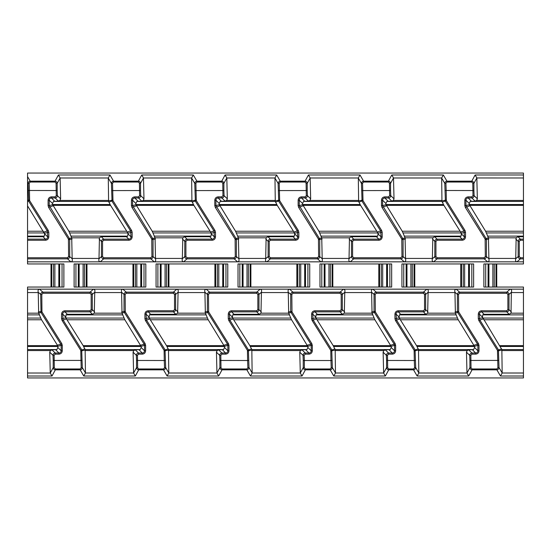 <?xml version="1.0" encoding="UTF-8"?>
<svg xmlns="http://www.w3.org/2000/svg" width="551" height="551" viewBox="0 0 551 551"><rect width="100%" height="100%" fill="white"/><g stroke="black" fill="none" stroke-linecap="round" stroke-linejoin="round"><path stroke-width="0.83" d="M27.55 287.05L27.55 377.938L523.45 377.938L523.45 287.05L483.881 287.05L483.881 263.95L523.45 263.95L523.45 173.062L27.55 173.062L27.55 263.95L63.875 263.95L63.875 287.05L27.55 287.05M27.55 236.73L43.061 236.73L44.383 236.124L44.645 233.858L27.55 205.895M523.45 261.842L100.248 261.842C98.953 261.656 98.533 260.63 98.994 258.756L99.435 237.825L101.267 236.73L126.406 236.73L127.729 236.124L127.99 233.858L127.302 232.081L110.558 205.358L108.595 201.411L108.285 177.987L109.966 174.984L58.406 174.984L60.128 177.966L57.187 183.345C57.015 182.044 56.292 181.313 55.038 181.155L30.229 181.155C28.934 181.327 28.218 182.085 28.08 183.428L28.686 201.225L47.358 231.11L47.696 236.909C47.593 238.287 46.849 239.024 45.471 239.134L45.471 240.25C47.496 240.05 48.612 238.934 48.812 236.909L48.812 232.288L48.302 230.518L29.63 200.633L29.458 190.488L57.187 190.543L57.187 183.345L56.078 183.187L56.271 195.701L55.155 196.859L51.443 196.859C49.418 197.058 48.309 198.174 48.102 200.199L48.102 205.626L48.612 207.396L68.427 239.1L68.593 256.614L67.477 257.73L27.55 257.73M27.55 258.846L67.477 258.846L67.477 257.73M111.695 190.584L140.533 190.543L140.533 183.345C140.353 182.044 139.637 181.313 138.377 181.155L113.575 181.155C112.28 181.327 111.564 182.085 111.426 183.428L112.032 201.225L130.704 231.11L131.042 236.909C130.931 238.287 130.188 239.024 128.817 239.134L103.671 239.134C102.348 239.292 101.604 240.036 101.446 241.359L101.446 256.614C101.604 257.951 102.348 258.695 103.678 258.846L100.248 261.842L27.55 261.842M27.55 376.016L51.98 376.016L50.258 373.034L49.748 352.199L50.423 350.553L51.987 349.899L56.898 349.589L57.848 347.481L57.394 345.181L41.518 319.773L38.68 313.175L38.226 292.244C37.764 290.37 38.184 289.344 39.479 289.158L27.55 289.158M51.98 376.016L55.348 369.845L55.348 368.97L54.308 367.813L53.199 367.655C53.371 368.956 54.094 369.687 55.348 369.845L80.157 369.845C81.452 369.673 82.168 368.915 82.306 367.572L82.037 360.416L53.199 360.457L53.199 367.655L50.258 373.034L27.55 373.013M523.45 174.984L475.127 174.984L476.842 177.966L477.352 198.801L476.684 200.447L475.12 201.101L470.203 201.411L469.259 203.519L469.349 204.648L485.589 231.227L488.427 237.825L488.882 258.756C489.343 260.63 488.923 261.656 487.621 261.842L484.191 258.846C485.527 258.695 486.271 257.951 486.423 256.614L485.314 256.614L484.191 257.73L437.053 257.73L435.937 256.614L435.937 241.359L437.046 240.25L462.193 240.25C464.217 240.05 465.326 238.934 465.526 236.909L465.526 232.288L465.023 230.518L446.351 200.633L446.179 190.488L473.908 190.543L473.908 183.345L472.792 183.187L472.985 195.701L471.876 196.859L468.164 196.859C466.139 197.058 465.023 198.174 464.824 200.199L464.824 205.626L465.333 207.396L485.142 239.1L485.314 256.614M475.127 174.984L471.752 181.155C473.013 181.313 473.729 182.044 473.908 183.345L476.842 177.966L523.45 177.987M523.45 292.574L511.349 292.574L511.011 313.175L509.179 314.27L484.04 314.27L482.724 314.876L482.462 317.142L501.858 349.589L502.161 373.013L500.48 376.016L523.45 376.016M523.45 289.158L510.198 289.158C511.5 289.344 511.913 290.37 511.452 292.244L511.349 292.574M498.758 360.416L469.913 360.457L469.913 367.655C470.093 368.956 470.809 369.687 472.069 369.845L496.878 369.845C498.166 369.673 498.882 368.915 499.027 367.572L498.421 349.775L479.742 319.89L479.404 314.091C479.515 312.713 480.258 311.976 481.636 311.866L506.775 311.866C508.098 311.708 508.842 310.964 509 309.641L509 294.386C508.842 293.049 508.098 292.305 506.768 292.154L510.198 289.158L39.479 289.158L42.909 292.154C41.58 292.305 40.836 293.049 40.678 294.386L41.793 294.386L42.909 293.27L90.047 293.27L91.17 294.386L91.17 309.641L90.054 310.75L64.915 310.75C62.89 310.95 61.774 312.066 61.574 314.091L61.574 318.712L62.084 320.482L80.756 350.367L81.19 367.772L80.157 368.97L55.348 368.97M319.973 263.95L391.678 263.95L391.678 287.05L319.973 287.05L319.973 263.95M156.071 263.95L227.777 263.95L227.777 287.05L156.071 287.05L156.071 263.95M74.116 263.95L145.822 263.95L145.822 287.05L74.116 287.05L74.116 263.95M238.018 263.95L309.731 263.95L309.731 287.05L238.018 287.05L238.018 263.95M401.927 263.95L473.633 263.95L473.633 287.05L401.927 287.05L401.927 263.95M82.037 360.416L81.7 349.775L63.028 319.89L62.69 314.091C62.793 312.713 63.537 311.976 64.915 311.866L90.054 311.866C91.383 311.708 92.12 310.964 92.286 309.641L92.286 294.386C92.127 293.049 91.383 292.305 90.047 292.154L93.477 289.158C94.779 289.344 95.199 290.37 94.738 292.244L94.297 313.175L92.465 314.27L67.325 314.27L66.003 314.876L65.741 317.142L66.43 318.919L83.173 345.642L85.136 349.589L85.446 373.013L83.759 376.016L135.326 376.016L133.604 373.034L133.094 352.199L133.762 350.553L135.326 349.899L140.243 349.589L141.187 347.481L141.097 346.352L124.857 319.773L122.019 313.175L121.571 292.244C121.11 290.37 121.523 289.344 122.825 289.158L126.255 292.154C124.925 292.305 124.182 293.049 124.023 294.386L125.139 294.386L126.255 293.27L173.393 293.27L174.515 294.386L174.515 309.641L173.4 310.75L148.26 310.75C146.229 310.95 145.12 312.066 144.92 314.091L144.92 318.712L145.423 320.482L164.102 350.367L164.267 360.512L136.538 360.457L136.538 367.655L137.654 367.813L137.461 355.299L138.576 354.141L142.282 354.141C144.314 353.942 145.423 352.826 145.622 350.801L145.622 345.374L145.12 343.604L125.304 311.9L125.139 294.386M38.226 292.244L40.678 294.386L41.015 312.493L41.959 311.9L41.793 294.386M85.157 350.064L80.928 350.959M84.909 348.859L80.756 350.367M66.43 318.919L62.084 320.482M65.9 317.796L61.574 318.712M65.741 317.142L62.69 314.091L61.574 314.091M67.325 314.27L64.915 311.866L64.915 310.75M92.465 314.27L90.054 311.866L90.054 310.75M94.634 311.99L92.286 309.641L91.17 309.641M94.738 292.244L92.286 294.386L91.17 294.386M42.909 293.27L42.909 292.154L90.047 292.154L90.047 293.27M38.329 311.983L41.793 311.308M27.55 313.175L38.68 313.175L41.015 312.493L60.83 344.196L61.774 343.604L41.959 311.9M57.394 345.181L60.83 344.196L61.168 345.374L62.277 345.374L61.774 343.604M57.752 346.352L61.168 345.374L61.168 350.801L62.277 350.801L62.277 345.374M57.848 347.481L61.168 350.801C61.058 352.179 60.314 352.915 58.943 353.026L58.943 354.141C60.968 353.942 62.077 352.826 62.277 350.801M55.809 349.899L58.943 353.026L55.231 353.026L55.231 354.141L58.943 354.141M51.987 349.899L55.231 353.026C53.867 353.198 53.123 353.969 53.006 355.34L54.115 355.299L55.231 354.141M83.759 376.016L80.157 369.845L80.157 368.97M85.446 372.944L82.306 367.572L81.19 367.772M108.285 177.987L60.128 177.987L60.638 198.801L59.963 200.447L58.399 201.101L53.488 201.411L52.538 203.519L52.634 204.648L68.868 231.227L71.72 237.839L72.16 258.756C72.622 260.63 72.202 261.656 70.907 261.842L67.477 258.846C68.806 258.695 69.55 257.951 69.708 256.614L68.593 256.614M72.16 258.756L69.708 256.614L69.708 239.692L69.371 238.507L68.427 239.1M71.72 237.839L69.371 238.507L49.218 205.626L48.102 205.626M27.55 200.275L29.458 200.041M28.349 190.584L29.458 190.488M27.55 201.549L29.63 200.633M43.956 232.081L48.302 230.518M44.486 233.204L48.812 232.288M44.645 233.858L47.696 236.909L48.812 236.909M72.057 239.017L68.593 239.692M52.992 205.819L48.612 207.396M52.634 204.648L49.218 205.626L49.218 200.199L48.102 200.199M52.538 203.519L49.218 200.199C49.328 198.821 50.072 198.085 51.443 197.974L51.443 196.859M54.577 201.101L51.443 197.974L55.155 197.974L55.155 196.859M58.399 201.101L55.155 197.974C56.519 197.802 57.263 197.031 57.38 195.66L56.271 195.701M58.406 174.984L55.038 181.155L55.038 182.03L56.078 183.187M27.55 176.568L30.229 181.155L30.229 182.03L55.038 182.03M27.55 182.526L28.08 183.428L29.189 183.228L30.229 182.03M85.446 373.013L133.604 373.013L136.538 367.655C136.717 368.956 137.433 369.687 138.694 369.845L163.502 369.845C164.797 369.673 165.514 368.915 165.651 367.572L165.045 349.775L146.373 319.89L146.029 314.091C146.139 312.713 146.883 311.976 148.26 311.866L173.4 311.866C174.722 311.708 175.466 310.964 175.624 309.641L175.624 294.386C175.466 293.049 174.722 292.305 173.393 292.154L176.823 289.158C178.125 289.344 178.538 290.37 178.076 292.244L177.636 313.175L175.81 314.27L150.664 314.27L149.349 314.876L149.087 317.142L149.769 318.919L166.512 345.642L168.482 349.589L168.792 373.013L167.105 376.016L218.664 376.016L216.949 373.034L216.44 352.199L217.108 350.553L218.671 349.899L223.589 349.589L224.532 347.481L224.443 346.352L208.202 319.773L205.365 313.175L204.91 292.244C204.449 290.37 204.869 289.344 206.17 289.158L209.6 292.154C208.264 292.305 207.52 293.049 207.369 294.386L208.478 294.386L209.6 293.27L256.738 293.27L257.854 294.386L257.854 309.641L256.745 310.75L231.599 310.75C229.574 310.95 228.465 312.066 228.266 314.091L228.266 318.712L228.768 320.482L247.44 350.367L247.613 360.512L219.883 360.457L219.883 367.655L220.999 367.813L220.806 355.299L221.915 354.141L225.628 354.141C227.653 353.942 228.768 352.826 228.968 350.801L228.968 345.374L228.458 343.604L208.65 311.9L208.478 294.386M121.571 292.244L124.023 294.386L124.023 311.308L124.361 312.493L125.304 311.9M168.503 350.064L164.267 350.959M165.383 360.416L164.267 360.512L164.535 367.772L163.502 368.97L138.694 368.97L137.654 367.813M168.255 348.859L164.102 350.367M149.769 318.919L145.423 320.482M149.238 317.796L144.92 318.712M149.087 317.142L146.029 314.091L144.92 314.091M150.664 314.27L148.26 311.866L148.26 310.75M175.81 314.27L173.4 311.866L173.4 310.75M177.973 311.99L175.624 309.641L174.515 309.641M178.076 292.244L175.624 294.386L174.515 294.386M126.255 293.27L126.255 292.154L173.393 292.154L173.393 293.27M121.675 311.983L125.139 311.308M94.297 313.175L122.019 313.175L124.361 312.493L144.169 344.196L145.12 343.604M140.732 345.181L144.169 344.196L144.514 345.374L145.622 345.374M141.097 346.352L144.514 345.374L144.514 350.801L145.622 350.801M141.187 347.481L144.514 350.801C144.403 352.179 143.659 352.915 142.282 353.026L142.282 354.141M139.155 349.899L142.282 353.026L138.576 353.026L138.576 354.141M135.326 349.899L138.576 353.026C137.213 353.198 136.469 353.969 136.352 355.34L137.461 355.299M135.326 376.016L138.694 369.845L138.694 368.97M167.105 376.016L163.502 369.845L163.502 368.97M168.792 372.944L165.651 367.572L164.535 367.772M195.033 190.584L223.878 190.543L223.878 183.345C223.699 182.044 222.983 181.313 221.722 181.155L196.914 181.155C195.626 181.327 194.909 182.085 194.765 183.428L195.371 201.225L214.05 231.11L214.387 236.909C214.277 238.287 213.533 239.024 212.156 239.134L187.016 239.134C185.694 239.292 184.95 240.036 184.792 241.359L184.792 256.614C184.95 257.951 185.694 258.695 187.023 258.846L183.593 261.842C182.291 261.656 181.878 260.63 182.34 258.756L182.78 237.825L184.613 236.73L209.752 236.73L211.067 236.124L211.329 233.858L210.647 232.081L193.904 205.358L191.934 201.411L191.624 177.987L193.311 174.984L141.752 174.984L143.467 177.966L143.976 198.801L143.308 200.447L141.745 201.101L136.827 201.411L135.883 203.519L135.973 204.648L152.214 231.227L155.058 237.839L155.506 258.756C155.967 260.63 155.547 261.656 154.252 261.842L150.816 258.846C152.152 258.695 152.896 257.951 153.054 256.614L151.938 256.614L150.816 257.73L103.678 257.73L102.562 256.614L102.562 241.359L103.671 240.25L128.817 240.25C130.842 240.05 131.958 238.934 132.157 236.909L132.157 232.288L131.648 230.518L112.976 200.633L112.535 183.228L113.575 182.03L138.377 182.03L139.417 183.187L139.61 195.701L138.501 196.859L134.788 196.859C132.763 197.058 131.648 198.174 131.448 200.199L131.448 205.626L131.958 207.396L151.766 239.1L151.938 256.614M155.506 258.756L153.054 256.614L153.054 239.692L152.71 238.507L151.766 239.1M155.058 237.839L152.71 238.507L132.564 205.626L131.448 205.626M191.624 177.987L143.474 177.987L140.533 183.345L139.417 183.187M108.568 200.936L112.803 200.041M108.822 202.141L112.976 200.633M127.302 232.081L131.648 230.518M127.832 233.204L132.157 232.288M127.99 233.858L131.042 236.909L132.157 236.909M126.406 236.73L128.817 239.134L128.817 240.25M101.267 236.73L103.671 239.134L103.671 240.25M99.097 239.01L101.446 241.359L102.562 241.359M98.994 258.756L101.446 256.614L102.562 256.614M150.816 257.73L150.816 258.846L103.678 258.846L103.678 257.73M155.403 239.017L151.938 239.692M136.338 205.819L131.958 207.396M135.973 204.648L132.564 205.626L132.564 200.199L131.448 200.199M135.883 203.519L132.564 200.199C132.674 198.821 133.411 198.085 134.788 197.974L134.788 196.859M137.915 201.101L134.788 197.974L138.501 197.974L138.501 196.859M141.745 201.101L138.501 197.974C139.864 197.802 140.601 197.031 140.725 195.66L139.61 195.701M141.752 174.984L138.377 181.155L138.377 182.03M109.966 174.984L113.575 181.155L113.575 182.03M108.285 178.056L111.426 183.428L112.535 183.228M168.792 373.013L216.949 373.013L219.883 367.655C220.063 368.956 220.779 369.687 222.039 369.845L246.848 369.845C248.136 369.673 248.852 368.915 248.997 367.572L248.384 349.775L229.712 319.89L229.374 314.091C229.485 312.713 230.228 311.976 231.599 311.866L256.745 311.866C258.068 311.708 258.812 310.964 258.97 309.641L258.97 294.386C258.812 293.049 258.068 292.305 256.738 292.154L260.168 289.158C261.463 289.344 261.883 290.37 261.422 292.244L260.981 313.175L259.149 314.27L234.01 314.27L232.694 314.876L232.426 317.142L233.114 318.919L249.858 345.642L251.828 349.589L252.131 373.013L250.45 376.016L302.01 376.016L300.288 373.034L299.778 352.199L300.453 350.553L302.017 349.899L306.935 349.589L307.878 347.481L307.782 346.352L291.548 319.773L288.696 313.161L288.256 292.244C287.794 290.37 288.214 289.344 289.509 289.158L292.946 292.154C291.61 292.305 290.866 293.049 290.708 294.386L291.823 294.386L292.946 293.27L340.077 293.27L341.2 294.386L341.2 309.641L340.084 310.75L314.945 310.75C312.92 310.95 311.804 312.066 311.604 314.091L311.604 318.712L312.114 320.482L330.786 350.367L330.958 360.512L304.345 360.512L304.152 355.299L305.261 354.141L308.973 354.141C310.998 353.942 312.114 352.826 312.314 350.801L312.314 345.374L311.804 343.604L291.996 311.9L291.823 294.386M204.91 292.244L207.369 294.386L207.369 311.308L207.706 312.493L208.65 311.9M251.848 350.064L247.613 350.959M248.728 360.416L247.613 360.512L247.881 367.772L246.848 368.97L222.039 368.97L220.999 367.813M251.593 348.859L247.44 350.367M233.114 318.919L228.768 320.482M232.584 317.796L228.266 318.712M232.426 317.142L229.374 314.091L228.266 314.091M234.01 314.27L231.599 311.866L231.599 310.75M259.149 314.27L256.745 311.866L256.745 310.75M261.319 311.99L258.97 309.641L257.854 309.641M261.422 292.244L258.97 294.386L257.854 294.386M209.6 293.27L209.6 292.154L256.738 292.154L256.738 293.27M205.02 311.983L208.478 311.308M177.636 313.175L205.365 313.175L207.706 312.493L227.515 344.196L228.458 343.604M224.078 345.181L227.515 344.196L227.852 345.374L228.968 345.374M224.443 346.352L227.852 345.374L227.852 350.801L228.968 350.801M224.532 347.481L227.852 350.801C227.749 352.179 227.005 352.915 225.628 353.026L225.628 354.141M222.501 349.899L225.628 353.026L221.915 353.026L221.915 354.141M218.671 349.899L221.915 353.026C220.558 353.198 219.815 353.969 219.691 355.34L220.806 355.299M218.664 376.016L222.039 369.845L222.039 368.97M250.45 376.016L246.848 369.845L246.848 368.97M252.131 372.944L248.997 367.572L247.881 367.772M278.379 190.584L307.217 190.543L307.217 183.345C307.045 182.044 306.322 181.313 305.068 181.155L280.259 181.155C278.964 181.327 278.248 182.085 278.11 183.428L278.716 201.225L297.388 231.11L297.726 236.909C297.623 238.287 296.879 239.024 295.501 239.134L270.362 239.134C269.033 239.292 268.296 240.036 268.137 241.359L268.137 256.614C268.289 257.951 269.033 258.695 270.369 258.846L266.939 261.842C265.637 261.656 265.217 260.63 265.678 258.756L266.126 237.825L267.951 236.73L293.091 236.73L294.413 236.124L294.675 233.858L293.986 232.081L277.243 205.358L275.28 201.411L274.97 177.987L276.657 174.984L225.097 174.984L226.812 177.966L227.322 198.801L226.654 200.447L225.09 201.101L220.173 201.411L219.229 203.519L219.319 204.648L235.559 231.227L238.397 237.825L238.852 258.756C239.313 260.63 238.893 261.656 237.591 261.842L234.161 258.846C235.491 258.695 236.234 257.951 236.393 256.614L235.284 256.614L234.161 257.73L187.023 257.73L185.907 256.614L185.907 241.359L187.016 240.25L212.156 240.25C214.187 240.05 215.296 238.934 215.496 236.909L215.496 232.288L214.993 230.518L196.314 200.633L195.88 183.228L196.914 182.03L221.722 182.03L222.762 183.187L222.955 195.701L221.839 196.859L218.134 196.859C216.109 197.058 214.993 198.174 214.794 200.199L214.794 205.626L215.303 207.396L235.112 239.1L235.284 256.614M238.852 258.756L236.393 256.614L236.393 239.692L236.055 238.507L235.112 239.1M266.126 237.825L238.397 237.825L236.055 238.507L215.909 205.626L214.794 205.626M274.97 177.987L226.812 177.987L223.878 183.345L222.762 183.187M191.913 200.936L196.149 200.041M192.168 202.141L196.314 200.633M210.647 232.081L214.993 230.518M211.178 233.204L215.496 232.288M211.329 233.858L214.387 236.909L215.496 236.909M209.752 236.73L212.156 239.134L212.156 240.25M184.613 236.73L187.016 239.134L187.016 240.25M182.443 239.01L184.792 241.359L185.907 241.359M182.34 258.756L184.792 256.614L185.907 256.614M234.161 257.73L234.161 258.846L187.023 258.846L187.023 257.73M238.741 239.017L235.284 239.692M219.684 205.819L215.303 207.396M219.319 204.648L215.909 205.626L215.909 200.199L214.794 200.199M219.229 203.519L215.909 200.199C216.013 198.821 216.757 198.085 218.134 197.974L218.134 196.859M221.261 201.101L218.134 197.974L221.839 197.974L221.839 196.859M225.09 201.101L221.839 197.974C223.203 197.802 223.947 197.031 224.071 195.66L222.955 195.701M225.097 174.984L221.722 181.155L221.722 182.03M193.311 174.984L196.914 181.155L196.914 182.03M191.631 178.056L194.765 183.428L195.88 183.228M252.131 373.013L300.288 373.013L303.229 367.655L304.338 367.813L304.338 360.512L303.229 360.457L303.229 367.655C303.408 368.956 304.124 369.687 305.385 369.845L330.187 369.845C331.482 369.673 332.198 368.915 332.336 367.572L331.73 349.775L313.058 319.89L312.72 314.091C312.83 312.713 313.567 311.976 314.945 311.866L340.084 311.866C341.413 311.708 342.157 310.964 342.316 309.641L342.316 294.386C342.157 293.049 341.413 292.305 340.077 292.154L343.514 289.158C344.809 289.344 345.229 290.37 344.768 292.244L344.327 313.175L342.495 314.27L317.355 314.27L316.033 314.876L315.771 317.142L316.46 318.919L333.203 345.642L335.166 349.589L335.476 373.013L333.789 376.016L385.356 376.016L383.634 373.034L383.124 352.199L383.799 350.553L385.363 349.899L390.273 349.589L391.217 347.481L391.127 346.352L374.894 319.773L372.042 313.161L371.601 292.244C371.14 290.37 371.56 289.344 372.855 289.158L376.285 292.154C374.955 292.305 374.212 293.049 374.053 294.386L375.169 294.386L376.285 293.27L423.423 293.27L424.545 294.386L424.545 309.641L423.43 310.75L398.29 310.75C396.265 310.95 395.15 312.066 394.95 314.091L394.95 318.712L395.46 320.482L414.132 350.367L414.297 360.512L386.575 360.457L386.575 367.655L387.684 367.813L387.491 355.299L388.607 354.141L392.312 354.141C394.344 353.942 395.453 352.826 395.652 350.801L395.652 345.374L395.15 343.604L375.334 311.9L375.169 294.386M288.256 292.244L290.708 294.386L290.708 311.308L291.045 312.493L291.996 311.9M335.187 350.064L330.958 350.959M332.067 360.416L330.958 360.512L331.227 367.772L330.187 368.97L305.385 368.97L304.338 367.813M334.939 348.859L330.786 350.367M316.46 318.919L312.114 320.482M315.93 317.796L311.604 318.712M315.771 317.142L312.72 314.091L311.604 314.091M317.355 314.27L314.945 311.866L314.945 310.75M342.495 314.27L340.084 311.866L340.084 310.75M344.664 311.99L342.316 309.641L341.2 309.641M344.768 292.244L342.316 294.386L341.2 294.386M292.946 293.27L292.946 292.154L340.077 292.154L340.077 293.27M288.359 311.983L291.823 311.308M288.696 313.161L291.045 312.493L310.86 344.196L311.804 343.604M307.424 345.181L310.86 344.196L311.198 345.374L312.314 345.374M307.782 346.352L311.198 345.374L311.198 350.801L312.314 350.801M307.878 347.481L311.198 350.801C311.088 352.179 310.351 352.915 308.973 353.026L308.973 354.141M305.846 349.899L308.973 353.026L305.261 353.026L305.261 354.141M302.017 349.899L305.261 353.026C303.897 353.198 303.16 353.969 303.036 355.34L304.152 355.299M302.01 376.016L305.385 369.845L305.385 368.97M333.789 376.016L330.187 369.845L330.187 368.97M335.476 372.944L332.336 367.572L331.227 367.772M361.725 190.584L390.563 190.543L390.563 183.345C390.383 182.044 389.667 181.313 388.407 181.155L363.605 181.155C362.31 181.327 361.594 182.085 361.456 183.428L362.062 201.225L380.734 231.11L381.072 236.909C380.961 238.287 380.224 239.024 378.847 239.134L353.708 239.134C352.378 239.292 351.634 240.036 351.476 241.359L351.476 256.614C351.634 257.951 352.378 258.695 353.714 258.846L350.278 261.842C348.983 261.656 348.563 260.63 349.024 258.756L349.465 237.825L351.297 236.73L376.436 236.73L377.759 236.124L378.02 233.858L377.332 232.081L360.588 205.358L358.625 201.411L358.315 177.987L360.003 174.984L308.436 174.984L310.158 177.966L310.668 198.801L309.993 200.447L308.429 201.101L303.518 201.411L302.575 203.519L302.664 204.648L318.898 231.227L321.743 237.825L322.19 258.756C322.652 260.63 322.232 261.656 320.937 261.842L317.507 258.846C318.836 258.695 319.58 257.951 319.738 256.614L318.623 256.614L317.507 257.73L270.369 257.73L269.246 256.614L269.246 241.359L270.362 240.25L295.501 240.25C297.526 240.05 298.642 238.934 298.842 236.909L298.842 232.288L298.332 230.518L279.66 200.633L279.226 183.228L280.259 182.03L305.068 182.03L306.108 183.187L306.301 195.701L305.185 196.859L301.48 196.859C299.448 197.058 298.339 198.174 298.139 200.199L298.139 205.626L298.642 207.396L318.457 239.1L318.623 256.614M322.19 258.756L319.738 256.614L319.738 239.692L319.401 238.507L318.457 239.1M349.465 237.825L321.743 237.825L319.401 238.507L299.248 205.626L298.139 205.626M358.315 177.987L310.158 177.987L307.217 183.345L306.108 183.187M275.259 200.936L279.495 200.041M275.507 202.141L279.66 200.633M293.986 232.081L298.332 230.518M294.523 233.204L298.842 232.288M294.675 233.858L297.726 236.909L298.842 236.909M293.091 236.73L295.501 239.134L295.501 240.25M267.951 236.73L270.362 239.134L270.362 240.25M265.789 239.01L268.137 241.359L269.246 241.359M265.678 258.756L268.137 256.614L269.246 256.614M317.507 257.73L317.507 258.846L270.369 258.846L270.369 257.73M322.087 239.017L318.623 239.692M303.022 205.819L298.642 207.396M302.664 204.648L299.248 205.626L299.248 200.199L298.139 200.199M302.575 203.519L299.248 200.199C299.358 198.821 300.102 198.085 301.48 197.974L301.48 196.859M304.607 201.101L301.48 197.974L305.185 197.974L305.185 196.859M308.429 201.101L305.185 197.974C306.549 197.802 307.293 197.031 307.41 195.66L306.301 195.701M308.436 174.984L305.068 181.155L305.068 182.03M276.657 174.984L280.259 181.155L280.259 182.03M274.97 178.056L278.11 183.428L279.226 183.228M335.476 373.013L383.634 373.013L386.575 367.655C386.747 368.956 387.47 369.687 388.724 369.845L413.532 369.845C414.827 369.673 415.544 368.915 415.681 367.572L415.075 349.775L396.403 319.89L396.066 314.091C396.169 312.713 396.913 311.976 398.29 311.866L423.43 311.866C424.759 311.708 425.496 310.964 425.654 309.641L425.654 294.386C425.503 293.049 424.759 292.305 423.423 292.154L426.853 289.158C428.155 289.344 428.575 290.37 428.113 292.244L427.666 313.175L425.84 314.27L400.701 314.27L399.379 314.876L399.117 317.142L399.806 318.919L416.549 345.642L418.512 349.589L418.822 373.013L417.135 376.016L468.694 376.016L466.979 373.034L466.47 352.199L467.138 350.553L468.701 349.899L473.619 349.589L474.563 347.481L474.473 346.352L458.232 319.773L455.395 313.175L454.94 292.244C454.479 290.37 454.899 289.344 456.2 289.158L459.63 292.154C458.301 292.305 457.557 293.049 457.399 294.386L458.508 294.386L459.63 293.27L506.768 293.27L507.884 294.386L507.884 309.641L506.775 310.75L481.636 310.75C479.604 310.95 478.495 312.066 478.296 314.091L478.296 318.712L478.798 320.482L497.477 350.367L497.911 367.772L496.878 368.97L472.069 368.97L471.029 367.813L470.836 355.299L471.952 354.141L475.658 354.141C477.683 353.942 478.798 352.826 478.998 350.801L478.998 345.374L478.488 343.604L458.68 311.9L458.508 294.386M371.601 292.244L374.053 294.386L374.053 311.308L374.391 312.493L375.334 311.9M418.533 350.064L414.297 350.959M415.413 360.416L414.297 360.512L414.566 367.772L413.532 368.97L388.724 368.97L387.684 367.813M418.285 348.859L414.132 350.367M399.806 318.919L395.46 320.482M399.268 317.796L394.95 318.712M399.117 317.142L396.066 314.091L394.95 314.091M400.701 314.27L398.29 311.866L398.29 310.75M425.84 314.27L423.43 311.866L423.43 310.75M428.003 311.99L425.654 309.641L424.545 309.641M428.113 292.244L425.654 294.386L424.545 294.386M376.285 293.27L376.285 292.154L423.423 292.154L423.423 293.27M371.705 311.983L375.169 311.308M372.042 313.161L374.391 312.493L394.206 344.196L395.15 343.604M390.762 345.181L394.206 344.196L394.544 345.374L395.652 345.374M391.127 346.352L394.544 345.374L394.544 350.801L395.652 350.801M391.217 347.481L394.544 350.801C394.433 352.179 393.69 352.915 392.312 353.026L392.312 354.141M389.185 349.899L392.312 353.026L388.607 353.026L388.607 354.141M385.363 349.899L388.607 353.026C387.243 353.198 386.499 353.969 386.382 355.34L387.491 355.299M385.356 376.016L388.724 369.845L388.724 368.97M417.135 376.016L413.532 369.845L413.532 368.97M418.822 372.944L415.681 367.572L414.566 367.772M443.341 174.984L446.944 181.155L446.944 182.03L471.752 182.03L471.752 181.155L446.944 181.155C445.656 181.327 444.939 182.085 444.795 183.428L445.408 201.225L464.08 231.11L464.417 236.909C464.307 238.287 463.563 239.024 462.193 239.134L437.046 239.134C435.724 239.292 434.98 240.036 434.822 241.359L434.822 256.614C434.98 257.951 435.724 258.695 437.053 258.846L433.623 261.842C432.328 261.656 431.908 260.63 432.37 258.756L432.81 237.825L434.643 236.73L459.782 236.73L461.097 236.124L461.366 233.858L460.677 232.081L443.934 205.358L441.964 201.411L441.661 177.987L443.341 174.984L391.782 174.984L393.504 177.966L394.013 198.801L393.338 200.447L391.775 201.101L386.857 201.411L385.914 203.519L386.01 204.648L402.244 231.227L405.081 237.825L405.536 258.756C405.997 260.63 405.577 261.656 404.282 261.842L400.846 258.846C402.182 258.695 402.926 257.951 403.084 256.614L401.968 256.614L400.846 257.73L353.714 257.73L352.592 256.614L352.592 241.359L353.708 240.25L378.847 240.25C380.872 240.05 381.988 238.934 382.187 236.909L382.187 232.288L381.678 230.518L363.006 200.633L362.565 183.228L363.605 182.03L388.407 182.03L389.454 183.187L389.64 195.701L388.531 196.859L384.818 196.859C382.793 197.058 381.678 198.174 381.478 200.199L381.478 205.626L381.988 207.396L401.796 239.1L401.968 256.614M405.536 258.756L403.084 256.614L403.084 239.692L402.747 238.507L401.796 239.1M432.81 237.825L405.081 237.825L402.747 238.507L382.594 205.626L381.478 205.626M441.661 177.987L393.504 177.987L390.563 183.345L389.454 183.187M358.605 200.936L362.833 200.041M358.853 202.141L363.006 200.633M377.332 232.081L381.678 230.518M377.862 233.204L382.187 232.288M378.02 233.858L381.072 236.909L382.187 236.909M376.436 236.73L378.847 239.134L378.847 240.25M351.297 236.73L353.708 239.134L353.708 240.25M349.127 239.01L351.476 241.359L352.592 241.359M349.024 258.756L351.476 256.614L352.592 256.614M400.846 257.73L400.846 258.846L353.714 258.846L353.714 257.73M405.433 239.017L401.968 239.692M386.368 205.819L381.988 207.396M386.01 204.648L382.594 205.626L382.594 200.199L381.478 200.199M385.914 203.519L382.594 200.199C382.704 198.821 383.441 198.085 384.818 197.974L384.818 196.859M387.945 201.101L384.818 197.974L388.531 197.974L388.531 196.859M391.775 201.101L388.531 197.974C389.894 197.802 390.631 197.031 390.755 195.66L389.64 195.701M391.782 174.984L388.407 181.155L388.407 182.03M360.003 174.984L363.605 181.155L363.605 182.03M358.315 178.056L361.456 183.428L362.565 183.228M454.94 292.244L457.399 294.386L457.399 311.308L457.736 312.493L458.68 311.9M418.822 373.013L466.979 373.013L469.913 367.655L471.029 367.813M501.878 350.064L497.643 350.959M501.624 348.859L497.477 350.367M483.144 318.919L478.798 320.482M482.614 317.796L478.296 318.712M482.462 317.142L479.404 314.091L478.296 314.091M484.04 314.27L481.636 311.866L481.636 310.75M509.179 314.27L506.775 311.866L506.775 310.75M511.349 311.99L509 309.641L507.884 309.641M511.452 292.244L509 294.386L507.884 294.386M459.63 293.27L459.63 292.154L506.768 292.154L506.768 293.27M455.05 311.983L458.508 311.308M427.666 313.175L455.395 313.175L457.736 312.493L477.545 344.196L478.488 343.604M474.108 345.181L477.545 344.196L477.882 345.374L478.998 345.374M474.473 346.352L477.882 345.374L477.882 350.801L478.998 350.801M474.563 347.481L477.882 350.801C477.779 352.179 477.035 352.915 475.658 353.026L475.658 354.141M472.531 349.899L475.658 353.026L471.952 353.026L471.952 354.141M468.701 349.899L471.952 353.026C470.588 353.198 469.845 353.969 469.721 355.34L470.836 355.299M468.694 376.016L472.069 369.845L472.069 368.97M500.48 376.016L496.878 369.845L496.878 368.97M502.161 372.944L499.027 367.572L497.911 367.772M488.882 258.756L486.423 256.614L486.423 239.692L486.085 238.507L485.142 239.1M523.45 239.134L520.392 239.134C519.07 239.292 518.326 240.036 518.167 241.359L518.167 256.614C518.326 257.951 519.07 258.695 520.399 258.846L516.969 261.842C515.667 261.656 515.254 260.63 515.715 258.756L516.156 237.825L488.427 237.825L486.085 238.507L465.939 205.626L464.824 205.626M441.943 200.936L446.179 200.041M445.063 190.584L446.179 190.488L445.911 183.228L446.944 182.03M442.198 202.141L446.351 200.633M460.677 232.081L465.023 230.518M461.208 233.204L465.526 232.288M461.366 233.858L464.417 236.909L465.526 236.909M459.782 236.73L462.193 239.134L462.193 240.25M434.643 236.73L437.046 239.134L437.046 240.25M432.473 239.01L434.822 241.359L435.937 241.359M432.37 258.756L434.822 256.614L435.937 256.614M484.191 257.73L484.191 258.846L437.053 258.846L437.053 257.73M488.771 239.017L485.314 239.692M469.714 205.819L465.333 207.396M469.349 204.648L465.939 205.626L465.939 200.199L464.824 200.199M469.259 203.519L465.939 200.199C466.043 198.821 466.787 198.085 468.164 197.974L468.164 196.859M471.291 201.101L468.164 197.974L471.876 197.974L471.876 196.859M475.12 201.101L471.876 197.974C473.233 197.802 473.977 197.031 474.101 195.66L472.985 195.701M441.661 178.056L444.795 183.428L445.911 183.228M516.156 237.825L517.981 236.73L523.45 236.73M517.981 236.73L520.392 239.134L520.392 240.25L523.45 240.25M515.819 239.01L518.167 241.359L519.276 241.359L520.392 240.25M515.715 258.756L518.167 256.614L519.276 256.614L519.276 241.359M523.45 258.846L520.399 258.846L520.399 257.73L519.276 256.614M455.05 292.574L428.003 292.574M371.705 292.574L344.664 292.574M288.359 292.574L261.319 292.574M205.02 292.574L177.973 292.574M121.675 292.574L94.634 292.574M38.329 292.574L27.55 292.574M515.819 258.426L488.771 258.426M432.473 258.426L405.433 258.426M349.127 258.426L322.087 258.426M265.789 258.426L238.741 258.426M182.443 258.426L155.403 258.426M99.097 258.426L72.057 258.426M51.009 287.05L51.009 263.95M86.975 263.95L86.975 287.05M132.963 287.05L132.963 263.95M168.93 263.95L168.93 287.05M214.918 287.05L214.918 263.95M250.884 263.95L250.884 287.05M296.865 287.05L296.865 263.95M332.832 263.95L332.832 287.05M378.819 287.05L378.819 263.95M414.786 263.95L414.786 287.05M460.774 287.05L460.774 263.95M496.74 263.95L496.74 287.05M44.383 236.124L27.55 236.124M43.061 236.73L45.471 239.134L27.55 239.134M27.55 240.25L45.471 240.25M27.55 350.553L50.423 350.553M56.898 349.589L27.55 349.589M486.457 232.928L523.45 232.928M523.45 236.124L487.552 236.124M523.45 231.227L485.589 231.227M469.493 205.358L523.45 205.358M523.45 204.531L469.342 204.531M470.203 201.411L523.45 201.411M523.45 200.447L476.684 200.447M523.45 349.589L501.858 349.589M501.871 350.553L523.45 350.553M500.363 346.469L523.45 346.469M523.45 345.642L499.888 345.642M483.723 319.773L523.45 319.773M523.45 318.072L482.704 318.072M482.724 314.876L523.45 314.876M523.45 313.175L511.011 313.175M54.308 367.813L54.115 355.299M49.748 352.199L53.006 355.34L53.199 360.457M60.638 198.801L57.38 195.66L57.187 190.543M29.465 190.488L29.189 183.228M133.094 352.199L136.352 355.34L136.538 360.457M143.976 198.801L140.725 195.66L140.533 190.543M216.44 352.199L219.691 355.34L219.883 360.457M227.322 198.801L224.071 195.66L223.878 190.543M299.778 352.199L303.036 355.34L303.229 360.457M310.668 198.801L307.41 195.66L307.217 190.543M383.124 352.199L386.382 355.34L386.575 360.457M394.013 198.801L390.755 195.66L390.563 190.543M466.47 352.199L469.721 355.34L469.913 360.457M477.352 198.801L474.101 195.66L473.908 190.543M471.752 182.03L472.792 183.187M523.45 257.73L520.399 257.73M523.45 373.013L502.161 373.013M418.533 350.553L467.138 350.553M335.187 350.553L383.799 350.553M251.841 350.553L300.453 350.553M168.496 350.553L217.108 350.553M85.157 350.553L133.762 350.553M473.619 349.589L418.512 349.589M390.273 349.589L335.166 349.589M306.935 349.589L251.828 349.589M223.589 349.589L168.482 349.589M140.243 349.589L85.136 349.589M417.024 346.469L474.48 346.469M333.679 346.469L391.134 346.469M250.333 346.469L307.795 346.469M166.987 346.469L224.45 346.469M83.649 346.469L141.104 346.469M27.55 346.469L57.759 346.469M474.328 345.642L416.549 345.642M390.983 345.642L333.203 345.642M307.644 345.642L249.858 345.642M224.298 345.642L166.512 345.642M140.953 345.642L83.173 345.642M57.614 345.642L27.55 345.642M400.384 319.773L458.232 319.773M317.039 319.773L374.894 319.773M233.693 319.773L291.548 319.773M150.347 319.773L208.202 319.773M67.008 319.773L124.857 319.773M27.55 319.773L41.518 319.773M457.364 318.072L399.358 318.072M374.019 318.072L316.012 318.072M290.673 318.072L232.674 318.072M207.334 318.072L149.328 318.072M123.989 318.072L65.982 318.072M40.643 318.072L27.55 318.072M461.097 236.124L404.214 236.124M403.118 232.928L461.118 232.928M377.759 236.124L320.868 236.124M319.773 232.928L377.779 232.928M294.413 236.124L237.522 236.124M236.427 232.928L294.434 232.928M211.067 236.124L154.184 236.124M153.088 232.928L211.088 232.928M127.729 236.124L70.838 236.124M69.743 232.928L127.749 232.928M27.55 232.928L44.404 232.928M460.099 231.227L402.244 231.227M376.753 231.227L318.898 231.227M293.407 231.227L235.559 231.227M210.069 231.227L152.214 231.227M126.723 231.227L68.868 231.227M43.377 231.227L27.55 231.227M372.049 313.175L344.327 313.175M288.71 313.175L260.981 313.175M399.379 314.876L456.269 314.876M316.033 314.876L372.924 314.876M232.694 314.876L289.578 314.876M149.349 314.876L206.239 314.876M66.003 314.876L122.894 314.876M27.55 314.876L39.548 314.876M443.459 204.531L385.996 204.531M386.857 201.411L441.964 201.411M360.113 204.531L302.657 204.531M303.518 201.411L358.625 201.411M276.767 204.531L219.312 204.531M220.173 201.411L275.28 201.411M193.429 204.531L135.966 204.531M136.827 201.411L191.934 201.411M110.083 204.531L52.62 204.531M53.488 201.411L108.595 201.411M441.95 200.447L393.338 200.447M358.605 200.447L309.993 200.447M275.259 200.447L226.654 200.447M191.92 200.447L143.308 200.447M108.575 200.447L59.963 200.447M386.148 205.358L443.934 205.358M302.809 205.358L360.588 205.358M219.463 205.358L277.243 205.358M136.118 205.358L193.904 205.358M52.772 205.358L110.558 205.358M155.051 237.825L182.78 237.825M71.706 237.825L99.435 237.825M75.935 263.95L75.935 287.05M78.325 263.95L78.325 287.05M79.151 263.95L79.151 287.05M83.105 263.95L83.105 287.05M84.482 263.95L84.482 287.05M86.225 263.95L86.225 287.05M62.049 263.95L62.049 287.05M59.66 263.95L59.66 287.05M58.833 263.95L58.833 287.05M54.88 263.95L54.88 287.05M53.502 263.95L53.502 287.05M51.76 263.95L51.76 287.05M157.889 263.95L157.889 287.05M160.279 263.95L160.279 287.05M161.106 263.95L161.106 287.05M165.059 263.95L165.059 287.05M166.436 263.95L166.436 287.05M168.179 263.95L168.179 287.05M144.004 263.95L144.004 287.05M141.614 263.95L141.614 287.05M140.787 263.95L140.787 287.05M136.834 263.95L136.834 287.05M135.456 263.95L135.456 287.05M133.714 263.95L133.714 287.05M239.843 263.95L239.843 287.05M242.233 263.95L242.233 287.05M243.06 263.95L243.06 287.05M247.013 263.95L247.013 287.05M248.384 263.95L248.384 287.05M250.133 263.95L250.133 287.05M225.958 263.95L225.958 287.05M223.568 263.95L223.568 287.05M222.742 263.95L222.742 287.05M218.788 263.95L218.788 287.05M217.411 263.95L217.411 287.05M215.661 263.95L215.661 287.05M321.791 263.95L321.791 287.05M324.188 263.95L324.188 287.05M325.007 263.95L325.007 287.05M328.961 263.95L328.961 287.05M330.338 263.95L330.338 287.05M332.088 263.95L332.088 287.05M307.906 263.95L307.906 287.05M305.516 263.95L305.516 287.05M304.689 263.95L304.689 287.05M300.736 263.95L300.736 287.05M299.365 263.95L299.365 287.05M297.616 263.95L297.616 287.05M403.745 263.95L403.745 287.05M406.135 263.95L406.135 287.05M406.962 263.95L406.962 287.05M410.915 263.95L410.915 287.05M412.293 263.95L412.293 287.05M414.035 263.95L414.035 287.05M389.86 263.95L389.86 287.05M387.47 263.95L387.47 287.05M386.644 263.95L386.644 287.05M382.69 263.95L382.69 287.05M381.313 263.95L381.313 287.05M379.57 263.95L379.57 287.05M485.7 263.95L485.7 287.05M488.09 263.95L488.09 287.05M488.916 263.95L488.916 287.05M492.87 263.95L492.87 287.05M494.247 263.95L494.247 287.05M495.99 263.95L495.99 287.05M471.814 263.95L471.814 287.05M469.424 263.95L469.424 287.05M468.598 263.95L468.598 287.05M464.645 263.95L464.645 287.05M463.267 263.95L463.267 287.05M461.524 263.95L461.524 287.05"/></g></svg>
